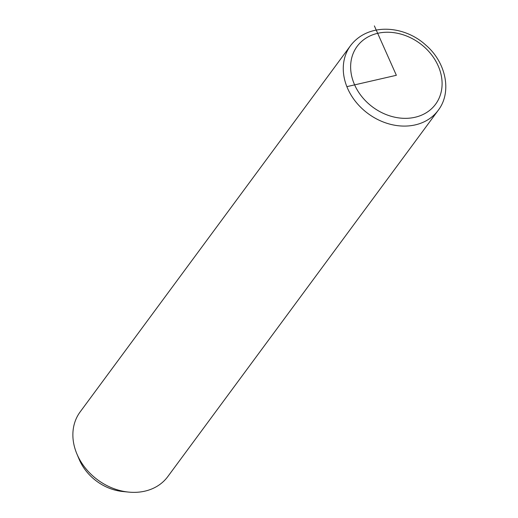 <?xml version="1.0" encoding="UTF-8"?>
<svg xmlns="http://www.w3.org/2000/svg" width="518" height="518" viewBox="0 0 518 518"><rect width="100%" height="100%" fill="white"/><g stroke="black" fill="none" stroke-linecap="round" stroke-linejoin="round"><path stroke-width="0.78" d="M350.556 45.623L80.16 411.888A54.468 44.289 36.4 0 0 76.858 453.839A54.468 44.289 36.4 0 0 93.059 476.133A54.468 44.289 36.4 0 0 128.684 492.1A54.468 44.289 36.4 0 0 167.806 476.586L438.202 110.328C452.233 92.152 446.089 62.4 425.848 45.144C404.733 25.576 368.486 22.157 350.556 45.623A54.468 44.289 36.4 0 0 363.461 109.868A54.468 44.289 36.4 0 0 438.202 110.328M76.858 453.839L79.15 459.298A45.869 37.296 36.4 0 0 92.793 478.075A45.869 37.296 36.4 0 0 122.792 491.517L128.684 492.1M374.372 25.9L396.361 75.291L347.261 86.564M368.693 103.827A48.737 39.627 36.4 0 0 432.776 107.537A48.737 39.627 36.4 0 0 424.028 46.749A48.737 39.627 36.4 0 0 359.952 43.046A48.737 39.627 36.4 0 0 368.693 103.827"/></g></svg>
